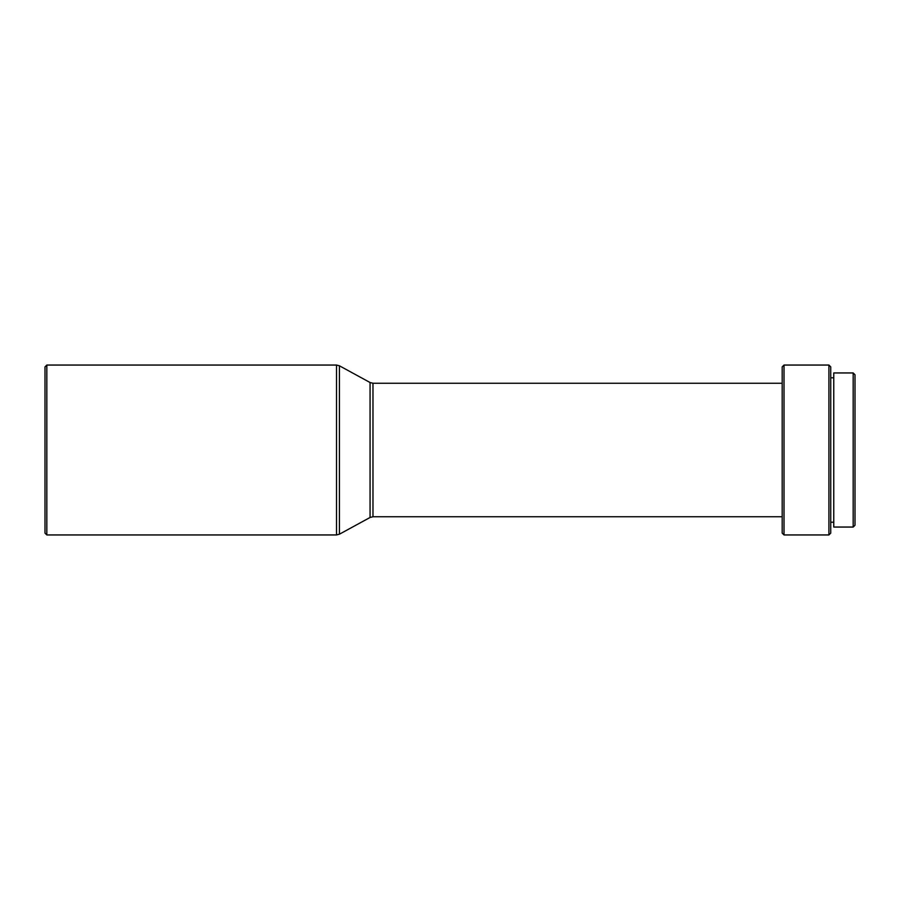 <?xml version="1.0" encoding="UTF-8"?>
<svg xmlns="http://www.w3.org/2000/svg" width="900" height="900" viewBox="0 0 900 900"><rect width="100%" height="100%" fill="white"/><g stroke="black" fill="none" stroke-linecap="round" stroke-linejoin="round"><path stroke-width="1.35" d="M853.178 527.051L855 525.24L855 374.76L853.178 372.949L833.76 372.949L833.76 527.051L853.178 527.051L853.178 372.949M828.911 365.051L828.911 534.949L830.734 533.126L830.734 366.874L828.911 365.051L784.012 365.051L784.012 534.949L782.19 533.126L782.19 366.874L784.012 365.051M46.822 450L46.822 365.051L336.51 365.051L336.51 534.949L46.822 534.949L46.822 450M46.822 534.949L45 533.126L45 366.874L46.822 365.051M782.19 516.746L372.971 516.746L372.971 383.254L370.069 382.522L339.412 365.794L336.51 365.051M372.971 516.746L370.069 517.477L370.069 382.522M370.069 517.477L339.412 534.206L339.412 365.794M833.76 377.798L830.734 377.798M782.19 383.254L372.971 383.254M339.412 534.206L336.51 534.949M828.911 534.949L784.012 534.949M833.76 522.202L830.734 522.202"/></g></svg>
